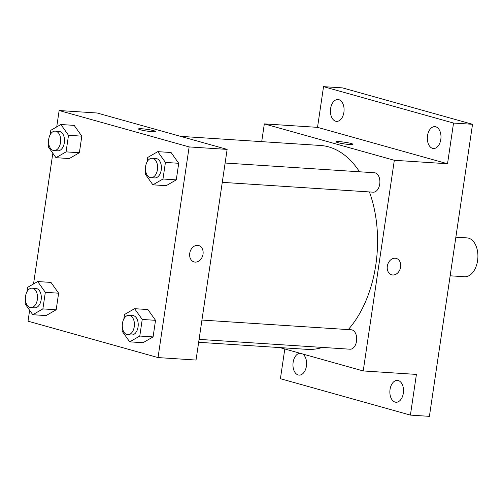 <?xml version="1.0" encoding="UTF-8"?>
<svg xmlns="http://www.w3.org/2000/svg" width="503" height="503" viewBox="0 0 503 503"><rect width="100%" height="100%" fill="white"/><g stroke="black" fill="none" stroke-linecap="round" stroke-linejoin="round"><path stroke-width="0.75" d="M450.16 275.801L464.502 276.738A19.46 12.11 -86.3 0 0 477.85 258.102A19.46 12.11 -86.3 0 0 467.029 237.9L455.863 237.171M261.705 141.645L264.327 123.889L317.525 127.353L323.536 86.654L342.53 87.893L472.531 124.298L429.405 416.346L410.41 415.107L280.41 378.702L284.799 348.988M323.536 86.654L453.536 123.059L472.531 124.298M453.536 123.059L447.525 163.752L394.327 160.287L363.223 370.944L416.415 374.408L410.41 415.107M396.263 258.41A8.513 6.608 -74.4 0 1 400.495 267.715A8.513 6.608 -74.4 0 1 392.736 274.984A8.513 6.608 -74.4 0 1 391.68 274.801A8.513 6.608 -74.4 0 1 387.612 264.823A8.513 6.608 -74.4 0 1 396.27 258.41A8.513 6.608 -74.4 0 1 400.501 267.715A8.513 6.608 -74.4 0 1 392.736 274.984A8.513 6.608 -74.4 0 1 391.674 274.801M403.337 393.183A10.947 6.816 93.7 0 1 395.98 402.243A10.947 6.816 93.7 0 1 390.045 389.46A10.947 6.816 93.7 0 1 397.401 380.4A10.947 6.816 93.7 0 1 403.337 393.183M302.63 353.98A10.947 6.816 93.7 0 1 306.428 366.046A10.947 6.816 93.7 0 1 299.071 375.112A10.947 6.816 93.7 0 1 293.136 362.323A10.947 6.816 93.7 0 1 300.052 353.257M343.901 112.301A10.947 6.816 93.7 0 1 336.538 121.361A10.947 6.816 93.7 0 1 330.603 108.579A10.947 6.816 93.7 0 1 337.959 99.519A10.947 6.816 93.7 0 1 343.901 112.301M440.81 139.438A10.947 6.816 93.7 0 1 433.448 148.498A10.947 6.816 93.7 0 1 427.512 135.716A10.947 6.816 93.7 0 1 434.869 126.655A10.947 6.816 93.7 0 1 440.81 139.438M317.525 127.353L447.525 163.752M198.654 342.298L307.132 349.365A102.166 63.585 -86.3 0 0 322.436 347.416M348.233 329.597A102.166 63.585 -86.3 0 0 369.416 191.926M359.519 171.781A102.166 63.585 -86.3 0 0 320.417 145.468L180.577 136.357M264.327 123.889L394.327 160.287M363.223 370.944L279.781 347.579M199.081 339.38L350 349.208A9.727 6.055 -86.3 0 0 356.677 339.896A9.727 6.055 -86.3 0 0 351.264 329.792L201.936 320.065M222.269 182.344L373.188 192.177A9.727 6.055 -86.3 0 0 379.866 182.859A9.727 6.055 -86.3 0 0 374.452 172.755L225.124 163.029M336.105 141.833A8.513 0.868 -171.6 0 1 341.864 141.859A8.513 0.868 -171.6 0 1 351.176 143.512A8.513 0.868 -171.6 0 1 352.949 144.323A8.513 0.868 -171.6 0 1 344.398 143.933A8.513 0.868 -171.6 0 1 336.105 141.833A8.513 0.868 -171.6 0 1 341.851 141.852A8.513 0.868 -171.6 0 1 351.176 143.512A8.513 0.868 -171.6 0 1 352.949 144.323M56.72 126.907L59.14 110.522L97.136 112.999L227.136 149.397L196.032 360.054L158.03 357.576L28.03 321.178L29.639 310.282M59.14 110.522L189.141 146.92L227.136 149.397M189.141 146.92L158.03 357.576M198.679 245.533A8.513 6.608 -74.4 0 1 202.91 254.845A8.513 6.608 -74.4 0 1 195.145 262.113A8.513 6.608 -74.4 0 1 194.089 261.931A8.513 6.608 -74.4 0 1 190.021 251.953A8.513 6.608 -74.4 0 1 198.679 245.539A8.513 6.608 -74.4 0 1 202.91 254.845A8.513 6.608 -74.4 0 1 195.145 262.113A8.513 6.608 -74.4 0 1 194.089 261.931M74.174 125.379L81.813 136.156L79.367 152.736L69.276 158.552L79.367 152.736L81.813 136.156L74.174 125.379L60.876 124.511L68.515 135.288L66.069 151.875L55.978 157.684L48.338 146.907L48.766 144.009M147.895 309.552L155.534 320.323L153.088 336.909L142.997 342.719L153.088 336.909L155.534 320.323L147.895 309.552L134.597 308.685L142.236 319.455L139.784 336.042L129.699 341.851L122.059 331.081L122.487 328.176M33.531 283.944L52.834 153.245M171.083 152.516L178.722 163.286L176.276 179.873L166.185 185.682L176.276 179.873L178.722 163.286L171.083 152.516L157.785 151.648L165.424 162.425L162.978 179.005L152.887 184.821L145.248 174.044L145.675 171.146M50.985 282.416L58.625 293.186L56.179 309.773L46.087 315.582L56.179 309.773L58.625 293.186L50.985 282.416L37.687 281.548L45.327 292.325L42.874 308.905L32.789 314.721L25.15 303.944L25.578 301.046M153.591 130.642A8.513 0.868 -171.6 0 1 155.358 131.453A8.513 0.868 -171.6 0 1 146.813 131.063A8.513 0.868 -171.6 0 1 138.514 128.963A8.513 0.868 -171.6 0 1 144.267 128.982A8.513 0.868 -171.6 0 1 153.591 130.642M138.514 128.963A8.513 0.868 -171.6 0 1 144.273 128.988A8.513 0.868 -171.6 0 1 153.585 130.642A8.513 0.868 -171.6 0 1 155.358 131.453M26.942 291.828L27.602 287.358L37.687 281.548M30.809 307.597L34.606 307.842A9.727 6.055 -86.3 0 0 41.284 298.524A9.727 6.055 -86.3 0 0 35.87 288.426L32.073 288.175A9.727 6.055 -86.3 0 0 25.452 296.858A9.727 6.055 -86.3 0 0 30.023 307.459A9.727 6.055 -86.3 0 0 30.809 307.597A9.727 6.055 -86.3 0 0 37.48 298.279A9.727 6.055 -86.3 0 0 32.073 288.175M45.327 292.325L58.625 293.186M42.874 308.905L56.179 309.773M32.789 314.721L46.087 315.582M50.13 134.791L50.79 130.321L60.876 124.511M53.997 150.56L57.795 150.806A9.727 6.055 -86.3 0 0 64.472 141.494A9.727 6.055 -86.3 0 0 59.058 131.39L55.261 131.138A9.727 6.055 -86.3 0 0 48.64 139.821A9.727 6.055 -86.3 0 0 53.211 150.428A9.727 6.055 -86.3 0 0 53.997 150.56A9.727 6.055 -86.3 0 0 60.668 141.242A9.727 6.055 -86.3 0 0 55.261 131.138M68.515 135.288L81.813 136.156M66.069 151.875L79.367 152.736M55.978 157.684L69.276 158.552M123.851 318.965L124.505 314.494L134.597 308.685M127.718 334.728L131.516 334.979A9.727 6.055 -86.3 0 0 138.193 325.661A9.727 6.055 -86.3 0 0 132.779 315.557L128.982 315.312A9.727 6.055 -86.3 0 0 122.361 323.995A9.727 6.055 -86.3 0 0 126.932 334.596A9.727 6.055 -86.3 0 0 127.718 334.728A9.727 6.055 -86.3 0 0 134.389 325.416A9.727 6.055 -86.3 0 0 128.982 315.312M142.236 319.455L155.534 320.323M139.784 336.042L153.088 336.909M129.699 341.851L142.997 342.719M147.039 161.928L147.7 157.458L157.785 151.648M150.906 177.697L154.704 177.943A9.727 6.055 -86.3 0 0 161.381 168.624A9.727 6.055 -86.3 0 0 155.968 158.527L152.17 158.275A9.727 6.055 -86.3 0 0 145.549 166.958A9.727 6.055 -86.3 0 0 150.12 177.559A9.727 6.055 -86.3 0 0 150.906 177.697A9.727 6.055 -86.3 0 0 157.577 168.379A9.727 6.055 -86.3 0 0 152.17 158.275M165.424 162.425L178.722 163.286M162.978 179.005L176.276 179.873M152.887 184.821L166.185 185.682"/></g></svg>
